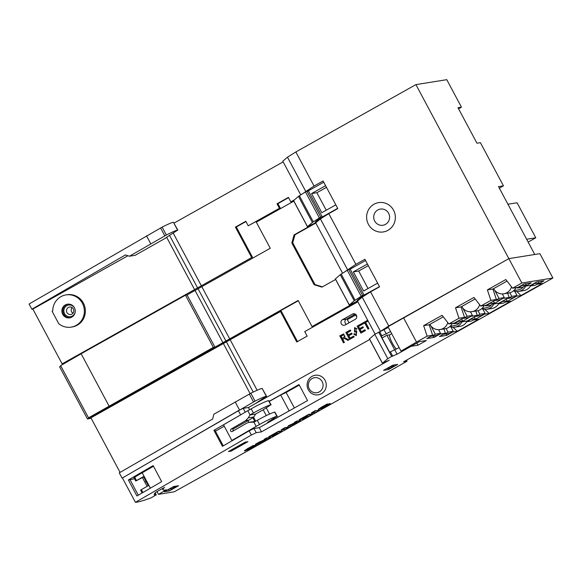 <?xml version="1.0" encoding="UTF-8"?>
<svg xmlns="http://www.w3.org/2000/svg" width="582" height="582" viewBox="0 0 582 582"><rect width="100%" height="100%" fill="white"/><g stroke="black" fill="none" stroke-linecap="round" stroke-linejoin="round"><path stroke-width="0.87" d="M357.85 301.811L304.728 331.609L307.143 336.134L296.747 341.969L280.48 311.516L230.159 339.735L257.128 390.238M261.951 399.281L262.22 399.776L369.708 339.481L248.463 407.495L243.211 408.331L238.358 410.666L122.424 477.96L135.439 502.324A118.793 10.047 151.9 0 0 151.284 497.77L155.852 495.013A59.4 5.02 -28.1 0 1 154.245 494.7A59.4 5.02 -28.1 0 1 155.67 492.35L164.524 487.381A58.404 4.94 -28.1 0 0 163.004 489.811A58.404 4.94 -28.1 0 0 165.041 490.059L166.517 489.818L158.464 494.336L157.002 491.601M345.206 324.96A2.968 2.874 80.9 0 1 341.096 323.294A2.968 2.874 80.9 0 1 342.42 319.736L352.488 314.091A2.968 2.874 80.9 0 1 356.599 315.757A2.968 2.874 80.9 0 1 355.275 319.314L345.206 324.96M194.584 289.589L62.129 363.881L32.861 309.064L31.886 309.224L125.414 254.931L129.466 256.226L166.35 235.019C172.126 232.073 175.873 230.45 177.612 230.152L166.001 237.667L166.75 237.463L194.584 289.589L251.679 257.564L235.419 227.111L245.815 221.276L248.23 225.801L279.433 208.298L277.017 203.773L288.425 197.378L290.825 201.874L294.252 199.953M166.75 237.463L135.133 255.316L129.466 256.226M127.938 255.738L32.861 309.064M71.15 327.135L72.146 326.975A16.318 15.794 -99.1 0 0 85.161 308.373A16.318 15.794 -99.1 0 0 66.988 294.747L65.999 294.907A16.318 15.794 80.9 0 1 84.164 308.525A16.318 15.794 80.9 0 1 71.15 327.135A16.318 15.794 80.9 0 1 58.724 323.672L52.082 311.225L52.766 310.839A16.318 15.794 80.9 0 1 65.999 294.907M316.935 221.837L315.277 222.069L319.976 218.068L322.304 216.948L308.365 190.845L323.738 182.217M319.976 218.068L321.686 217.042M458.565 108.776L461.446 107.161L446.772 79.676L415.919 84.608L295.86 151.953L314.054 186.036L323.075 180.98L337.815 208.589L328.794 213.645L355.871 264.352L364.892 259.288L379.588 286.81L370.567 291.873L388.776 325.985L379.588 331.907M415.919 84.608L508.843 258.634L388.776 325.985M328.794 213.645L320.413 218.883L315.713 222.884L342.565 273.176M295.86 151.953L287.472 157.191L282.772 161.192L300.748 194.861M358.57 300.181L357.108 300.414L363.503 295.358L362.63 295.481L348.698 269.393L340.281 274.675L335.414 278.909M363.495 295.343L357.108 300.414M370.567 291.873L362.186 297.111L357.479 301.112L375.106 334.119M345.33 271.423L355.871 264.352M320.413 218.883L347.49 269.582M315.291 222.106L319.998 218.097M303.513 193.108L314.054 186.036M287.472 157.191L305.674 191.274M362.186 297.111L380.395 331.216M335.618 279.455L321.955 287.122L314.135 284.722L291.829 242.956L294.077 234.91L316.077 222.571M316.23 222.44L307.434 226.674L312.381 222.433L319.365 217.952L305.448 191.885L308.365 190.845M201.816 286.664L195.043 290.462L222.921 342.667L229.694 338.87L201.816 286.664L270.259 248.274L256.32 222.171L293.801 201.146M229.694 338.87L298.137 300.479L312.068 326.582L357.479 301.112M173.247 233.149L201.357 285.791M283.143 161.891L174.076 223.066M91.127 418.182A118.793 10.047 -28.1 0 1 87.467 418.975L90.319 417.279L88.522 417.825L60.652 365.634L81.131 353.747L185.491 295.212L187.069 294.958L214.933 347.148L222.921 342.667M195.043 290.462L187.011 294.965M230.159 339.735L223.386 343.54L250.129 393.621M223.386 343.54L90.938 417.832L120.074 472.402M255.447 403.581L266.323 396.298A15.838 1.339 151.9 0 0 255.054 401.144L122.424 477.96M266.571 396.298L262.126 388.427C260.387 388.732 256.626 390.34 250.842 393.25L213.841 414.238L212.626 419.04L119.266 472.868L122.024 478.026M461.446 107.161L457.998 107.714L476.956 143.216L480.405 142.663L503.452 185.833L498.527 186.618L534.763 254.487L508.843 258.634L539.892 253.672L552.9 278.036L403.61 361.771L407.058 361.218A2950.049 249.445 -28.1 0 1 174.236 491.812L158.464 494.336M499.378 188.212L503.452 185.833M60.863 366.02L59.604 366.784L87.467 418.975M62.129 363.881L251.679 257.564M177.852 230.145L173.407 222.273A15.838 1.339 151.9 0 0 162.138 227.118L29.1 304L31.886 309.224M63.227 364.136L63.016 363.743M91.68 417.418L91.359 416.821L298.282 300.756M173.407 222.273L177.612 230.152M262.126 388.427L266.323 396.298M146.519 235.841L150.76 243.778M235.201 401.929L239.442 409.866M88.537 417.818L88.74 418.203M88.522 417.825L213.354 347.403L214.933 347.148M81.131 353.747L108.994 405.938M185.491 295.212L213.354 347.403M293.597 200.601L298.464 196.367L305.448 191.885M319.365 217.952L320.806 217.144L306.889 191.078M320.806 217.144L321.671 217.006M363.503 295.358L379.493 286.635M348.698 269.393L350.182 269.153L364.114 295.256M362.63 295.481L361.189 296.289L347.258 270.201M361.189 296.289L354.212 300.77L349.258 305.004L357.624 300.989M350.182 269.153L365.554 260.532M248.23 225.801L280.32 208.16L277.905 203.635L277.017 203.773M277.905 203.635L288.57 197.654M280.32 208.16L279.433 208.298M252.566 257.419L236.299 226.965L235.419 227.111M236.299 226.965L245.96 221.553M293.561 200.695L290.825 201.874M297.482 341.554L281.368 311.37L280.48 311.516M357.624 301.389L312.068 326.582M322.304 216.948L337.676 208.32M322.428 286.853L315.022 284.583L292.717 242.81L294.965 234.772L294.077 234.91M294.965 234.772L315.815 223.073M292.717 242.81L291.829 242.956M315.022 284.583L314.135 284.722M367.409 264.01L353.376 271.881L363.597 291.022L377.631 283.15M368.29 265.654L358.701 271.03L368.05 288.534M358.701 271.03L353.376 271.881M335.821 204.842L321.788 212.714L311.566 193.566L325.6 185.702M326.233 210.218L316.884 192.715L326.473 187.339M316.884 192.715L311.566 193.566M65.329 304.946A6.911 6.686 -99.1 0 0 69.665 317.845A6.911 6.686 -99.1 0 0 75.18 309.966A6.911 6.686 -99.1 0 0 65.329 304.946M70.16 317.75A6.911 6.686 80.9 0 1 67.985 304.139M75.26 311.363A5.893 5.704 80.9 0 1 66.486 315.793A5.893 5.704 80.9 0 1 66.799 305.681A5.893 5.704 80.9 0 1 74.823 308.613M72.968 313.247A3.798 3.674 80.9 0 1 72.052 307.536M68.378 307.434A3.798 3.674 -99.1 0 0 70.757 314.52A3.798 3.674 -99.1 0 0 73.79 310.191A3.798 3.674 -99.1 0 0 68.378 307.434M356.104 314.847L347.308 319.62L349.018 322.821M356.751 316.899L355.697 314.913M346.377 324.305A2.968 2.874 80.9 0 1 346.363 319.111L355.26 314.113M343.642 334.861L341.001 336.192L342.231 338.498L344.981 336.243L343.591 334.868L341.001 336.192M343.736 333.879L344.944 337.916L348.829 339.852L347.825 340.412C345.679 338.935 344.42 338.317 344.042 338.557L342.653 339.299L344.304 342.383L343.504 342.834L339.786 335.872L343.686 333.886L344.944 337.916M344.18 338.535L342.754 339.277L344.406 342.369L343.504 342.834M345.039 337.895L348.924 339.837L347.825 340.412M341.096 336.178L342.325 338.484M357.137 326.146L361.502 323.694L361.946 324.516L358.374 326.517L359.516 328.648L362.855 326.778L363.292 327.593L359.952 329.463L361.218 331.835L364.921 329.754L365.365 330.576L360.855 333.1L357.137 326.146M359.611 328.634L358.476 326.502L362.04 324.501L361.502 323.694M364.921 329.754L365.46 330.561L360.855 333.1M362.855 326.778L363.394 327.571L360.047 329.448L361.313 331.82M362.295 323.25L367.082 320.566L367.518 321.388L365.525 322.508L368.799 328.648L367.999 329.092L364.725 322.952L362.732 324.072L362.295 323.25M367.999 329.092L368.901 328.634L365.62 322.493L367.62 321.373L367.082 320.566M364.819 322.937L362.732 324.072M345.883 332.453L350.255 330.009L350.691 330.823L347.127 332.824L348.262 334.963L351.601 333.086L352.037 333.901L348.698 335.778L349.964 338.149L353.674 336.069L354.111 336.891L349.6 339.415L345.883 332.453M348.363 334.948L347.221 332.809L350.786 330.809L350.255 330.009M353.674 336.069L354.205 336.869L349.6 339.415M351.601 333.086L352.139 333.886L348.8 335.763L350.058 338.127M354.627 327.622L356.999 328.808L356.169 329.325L354.707 328.539L354.416 331.114L356.359 330.678L356.33 335.559L353.747 334.184L354.46 333.682L356.293 334.577L356.737 331.682L354.671 332.118L354.584 327.63L356.897 328.823L356.169 329.325M356.628 331.696L354.722 332.104M356.344 334.57L354.46 333.682M354.758 328.539L354.467 331.107M356.402 330.671L356.38 335.552M507.926 204.231L517.078 202.769L535.775 237.783L526.623 239.246M528.136 242.068L535.775 237.783M228.435 451.537L245.211 442.124L247.917 441.694L231.141 451.101L228.435 451.537M148.272 485.679L146.031 481.481L144.86 482.143L142.43 477.589M146.075 481.474L143.638 476.913M388.369 327.44L374.779 334.308L369.49 338.899M416.843 343.089L417.978 345.213L426.366 340.514L419.469 341.612L403.195 350.742L400.998 351.092L387.99 326.728L508.843 258.634L521.85 282.998L552.9 278.036M389.46 334.985L391.715 333.712M150.396 488.167L142.19 472.795L133.925 477.56M378.656 332.053L391.664 356.417L387.787 358.672L382.41 363.27L389.293 360.163L261.471 431.859L259.245 427.683L307.551 400.583L299.002 384.571L269.248 401.267M242.396 413.853L213.9 430.331L214.896 430.171L223.277 445.863M128.375 479.975L136.923 495.988L161.672 481.627L153.124 465.615L128.375 479.975L130.033 479.714A114.043 9.647 151.9 0 0 134.486 478.68M399.15 347.621L389.634 352.212L381.086 336.2L390.595 331.616M396.349 349.193A10.098 2.401 -119.3 0 1 389.46 334.861L386.899 335.268L382.047 337.989M312.054 376.35A9.901 9.581 -99.1 0 0 308.307 389.758A9.901 9.581 -99.1 0 0 321.344 393.752A9.901 9.581 -99.1 0 0 325.083 380.344A9.901 9.581 -99.1 0 0 312.054 376.35M386.899 335.268L394.8 350.066M248.463 407.495L249.634 409.684M411.161 346.275L397.091 354.205L391.664 356.417M417.978 345.213L411.183 346.305M259.245 427.683L253.992 428.519L249.14 430.855L222.448 446.343L213.9 430.331M261.471 431.859L256.218 432.695L251.366 435.03L135.439 502.324M155.19 492.838L156.318 494.947M374.779 334.308L387.787 358.672M516.86 291.553L520.977 295.547L542.591 283.419L538.059 284.147L544.017 280.8L536.72 281.972L530.813 285.289L525.393 286.155L531.301 282.837L524.011 284.001L518.096 287.319L512.575 288.206L521.85 282.998M520.977 295.547L516.445 296.267L506.187 302.022L510.72 301.294L489.106 313.422L484.573 314.149L474.315 319.896L478.848 319.176L457.241 331.296L452.701 332.024L446.743 335.363L439.454 336.534L445.361 333.217L439.941 334.083L434.034 337.4L426.737 338.564L432.652 335.247L427.13 336.134L416.516 342.085L403.501 317.721M400.998 351.092L416.516 342.085M247.546 450.293L252.872 447.289L244.651 451.072L244.462 450.723L247.779 448.504L253.345 445.441L256.415 445.303L248.259 450.184L247.394 450.002M272.187 436.507L277.825 433.35L271.99 436.274L276.363 433.583L269.684 436.966L268.833 436.718L278.356 431.378L282.066 430.782L282.248 431.131L272.856 436.405L272.041 436.238M302.516 419.498L308.147 416.334L302.32 419.258L306.692 416.567L300.014 419.949L299.155 419.709L308.547 414.442L312.258 413.846L312.439 414.195L303.186 419.389L302.371 419.229M321.359 408.899L327.288 405.901L330.336 403.843L330.154 403.501L328.175 404.199L327.28 403.966L321.657 407.065L318.281 409.321L318.463 409.67L326.757 405.843L321.199 408.608M281.499 430.069L285.122 428.039L287.523 427.654L288.701 426.009L290.985 424.729L296.878 422.387L294.325 422.423L296.878 420.99L300.77 420.742L296.202 423.303L290.6 425.544L289.763 426.919L285.202 429.48L281.31 429.72L284.933 427.69L287.341 427.304L288.519 425.66L295.103 422.678M261.987 442.502L259.303 444.001L255.6 444.597L266.687 439.323L264.133 439.359L266.68 437.926L270.39 437.337L270.572 437.679L266.418 440.014L259.703 442.866L261.987 442.502L261.129 442.262M255.6 444.597L255.411 444.248L259.572 441.913L265.065 439.585M397.695 364.397L392.763 365.19L383.538 370.363L388.463 369.577L397.695 364.397M164.386 491.71L173.611 486.537L178.536 485.744L169.311 490.924L164.386 491.71M319.285 410.361L315.393 410.601L311.501 412.784L311.69 413.133L315.393 412.543L319.285 410.361L315.393 410.601M144.86 482.143L147.101 486.341M148.883 485.337L140.618 490.095M144.052 476.287L135.744 481.038L144.212 476.593M146.031 481.481L146.766 481.365M319.285 391.897A7.617 7.37 80.9 0 1 308.336 384.993A7.617 7.37 80.9 0 1 319.511 378.729A7.617 7.37 80.9 0 1 319.285 391.897M446.743 335.363L446.016 333.937M503.685 298.326L509.104 297.46L498.941 303.164L493.521 304.03L503.568 297.977M471.813 316.208L477.233 315.335L467.07 321.038L461.65 321.904L471.696 315.859M434.034 337.4L433.299 335.967M496.388 299.497L486.225 305.194L480.703 306.081L490.873 300.377L496.388 299.497L492.91 289.014L487.389 289.894L490.873 300.377M464.523 317.372L454.353 323.075L448.838 323.956L459.002 318.252L464.523 317.372L461.039 306.889L455.517 307.769L459.002 318.252M224.252 426.213L215.427 431.167M266.28 415.599L263.188 409.801L255.563 414.078L253.854 416.988A7.922 7.661 80.9 0 1 253.636 417.338L255.702 421.208M233.426 430.913A1.39 1.339 80.9 0 1 233.688 428.687L247.947 420.684A4.751 0.4 -28.1 0 1 248.965 420.131L253.636 417.338M291.975 409.321L268.957 422.103L267.589 422.321L276.894 416.326A15.838 1.339 151.9 0 0 259.536 424.489L256.175 426.373L253.941 422.19L249.227 422.27L246.863 423.114L231.92 431.691C230.319 431.298 230.028 430.433 231.032 429.109L245.56 420.677L248.259 417.883L250.042 414.886L247.808 410.71L223.503 424.816L231.869 440.479L232.815 440.327M255.469 421.339L249.227 422.27M256.175 426.373L231.869 440.479M250.042 414.886L253.403 413.002A15.838 1.339 -28.1 0 1 270.761 404.839L263.188 409.801M271.147 404.817L268.528 400.663A15.838 1.339 151.9 0 0 251.169 408.826L247.808 410.71M276.894 416.326L274.66 412.151A15.838 1.339 151.9 0 0 257.302 420.306L253.941 422.19M274.66 412.151L277.279 416.305M169.311 490.924L168.504 489.397M153.466 466.255L142.19 472.795M268.957 422.103L268.709 421.652M272.689 419.877L272.441 419.418M269.575 414.049L266.309 407.931M289.058 410.688L280.699 395.025L269.32 401.405M294.39 407.967L286.118 392.479L280.699 395.025M299.279 385.095L286.118 392.479M407.058 361.218L406.491 360.156M448.838 323.956L442.094 315.298L423.645 325.644L427.13 336.134M480.703 306.081L473.966 297.424L455.517 307.769M512.575 288.206L505.838 279.542L487.389 289.894M231.141 451.101L230.828 450.504M388.463 369.577L387.816 368.362M249.853 414.995L255.563 414.078M475.167 298.959L461.039 306.889M507.038 281.084L492.91 289.014M443.295 316.841L429.167 324.763L423.645 325.644M429.167 324.763L432.652 335.247M445.361 333.217L443.942 328.925M477.233 315.335L475.807 311.05M509.104 297.46L507.679 293.175M484.988 309.428L489.106 313.422M453.116 327.302L457.241 331.296M448.024 332.14L444.342 334.206L449.566 333.37L453.247 331.303L448.024 332.14L446.103 328.532M453.247 331.303L450.955 327.004M435.314 334.17L431.626 336.236L436.849 335.399L440.538 333.333L435.314 334.17L430.927 325.964M440.538 333.333L438.581 329.674M470.161 319.722L466.48 321.788L471.704 320.951L475.385 318.885L469.994 319.402M475.385 318.885L474.359 316.95M466.48 321.788L466.153 321.184M457.452 321.751L453.764 323.818L458.987 322.988L462.675 320.915L457.277 321.431M462.675 320.915L461.642 318.987M453.764 323.818L453.443 323.221M479.895 314.258L476.207 316.324L481.43 315.495L485.119 313.422L479.895 314.258L477.975 310.657M485.119 313.422L482.827 309.129M467.179 316.295L463.498 318.361L468.721 317.525L472.409 315.459L467.179 316.295L462.799 308.082M472.409 315.459L470.452 311.792M502.033 301.84L498.345 303.913L503.568 303.077L507.257 301.01L501.866 301.52M507.257 301.01L506.224 299.075M498.345 303.913L498.025 303.309M489.317 303.877L485.635 305.943L490.859 305.106L494.547 303.04L489.149 303.557M494.547 303.04L493.514 301.112M485.635 305.943L485.315 305.346M511.767 296.383L508.079 298.45L513.302 297.613L516.991 295.547L511.767 296.383L509.839 292.782M516.991 295.547L514.699 291.255M499.05 298.413L495.369 300.487L500.593 299.65L504.274 297.584L499.05 298.413L494.671 290.207M504.274 297.584L502.317 293.917M533.905 283.965L530.217 286.031L535.44 285.195L539.128 283.128L533.738 283.645M539.128 283.128L538.372 281.71M530.217 286.031L529.896 285.435M521.188 286.002L517.507 288.068L522.731 287.232L526.412 285.165L521.021 285.682M526.412 285.165L525.655 283.74M517.507 288.068L517.187 287.464M264.315 439.701L266.869 438.275L266.68 437.926M266.869 438.275L270.572 437.679M294.514 422.772L297.06 421.339L296.878 420.99M297.06 421.339L300.77 420.742M330.336 403.843L322.086 407.662L328.175 404.199L327.28 403.966M327.47 404.315L318.463 409.67M315.582 410.95L311.69 413.133M299.344 420.058L308.736 414.791L308.547 414.442M308.736 414.791L312.439 414.195M269.015 437.067L278.545 431.728L278.356 431.378M278.545 431.728L282.248 431.131M244.651 451.072L253.526 445.79L253.345 445.441M253.526 445.79L248.136 449.144L256.415 445.303M449.777 326.618A10.098 9.77 -99.1 0 0 454.818 327.186L459.991 326.357A10.098 9.77 -99.1 0 0 466.742 321.744M454.818 327.186A10.098 9.77 -99.1 0 0 461.955 321.861M450.097 326.342L454.571 325.622A8.512 8.235 -99.1 0 0 459.656 322.61M429.88 324.363A10.098 9.77 -99.1 0 0 440.036 329.55L445.157 328.735A10.098 9.77 -99.1 0 0 452.294 323.403M440.036 329.55A10.098 9.77 -99.1 0 0 447.798 322.617M481.649 308.744A10.098 9.77 -99.1 0 0 486.69 309.311L491.863 308.482A10.098 9.77 -99.1 0 0 498.614 303.869M486.69 309.311A10.098 9.77 -99.1 0 0 493.827 303.979M481.969 308.46L486.443 307.747A8.512 8.235 -99.1 0 0 491.528 304.735M461.752 306.488A10.098 9.77 -99.1 0 0 471.907 311.676L477.029 310.853A10.098 9.77 -99.1 0 0 484.166 305.528M471.907 311.676A10.098 9.77 -99.1 0 0 479.67 304.742M513.52 290.869A10.098 9.77 -99.1 0 0 518.562 291.437L523.735 290.607A10.098 9.77 -99.1 0 0 530.478 285.995M518.562 291.437A10.098 9.77 -99.1 0 0 525.699 286.104M513.841 290.585L518.315 289.872A8.512 8.235 -99.1 0 0 523.4 286.853M493.616 288.614A10.098 9.77 -99.1 0 0 503.779 293.801L508.901 292.979A10.098 9.77 -99.1 0 0 516.038 287.646M503.779 293.801A10.098 9.77 -99.1 0 0 511.534 286.868M175.48 486.232L175.757 486.756L172.403 488.633L168.853 489.207M172.207 487.323L175.757 486.756M230.05 450.628L246.026 441.993M245.146 442.16L246.033 442.022M393.89 365.009L393.738 366.071L390.384 367.948L386.826 368.515M390.187 366.638L393.738 366.071M374.022 204.224A14.848 14.368 -99.1 0 0 373.579 229.912A14.848 14.368 -99.1 0 0 395.367 217.69A14.848 14.368 -99.1 0 0 374.022 204.224M198.113 288.876L225.991 341.088M226.449 341.954L253.214 392.072M258.248 401.5L258.452 401.893M169.544 235.375L197.647 288.01M162.138 227.118L166.35 235.019M250.842 393.25L255.054 401.144M160.581 227.955L164.801 235.856M249.285 394.079L253.505 401.98M307.485 226.602L293.568 200.535M312.381 222.433L298.464 196.367M313.276 221.815L299.352 195.741M355.1 300.145L341.168 274.057M354.212 300.77L340.281 274.675M349.309 304.939L335.377 278.843M346.363 319.111L342.42 319.736M354.387 313.785L352.488 314.091M377.805 209.971A8.192 7.93 80.9 0 1 389.591 217.399A8.192 7.93 80.9 0 1 377.565 224.143A8.192 7.93 80.9 0 1 377.805 209.971M394.858 350.029L397.091 354.205M390.522 352.066L392.748 356.242M379.74 331.878L381.974 336.061M253.992 428.519L256.218 432.695M249.14 430.855L251.366 435.03M238.358 410.666L240.592 414.842M154.877 493.187L155.852 495.013M384.084 329.841L386.31 334.017M369.454 338.833L382.469 363.197M243.211 408.331L245.269 412.187M138.298 495.195L130.033 479.714M141.324 489.571L142.903 492.518M136.494 480.528L134.638 477.044M245.56 420.677L248.965 420.131M248.259 417.883L253.854 416.988M231.032 429.109L233.688 428.687M250.558 422.19L255.309 421.426M253.403 413.002L251.169 408.826M259.536 424.489L257.302 420.306M270.761 404.839L268.528 400.663M271.008 404.803L268.775 400.627M277.141 416.29L274.908 412.114M252.748 417.483L254.865 421.433M247.947 420.684L248.834 422.343M307.434 226.674L293.51 200.601M349.258 305.004L335.327 278.916M369.403 338.906L382.41 363.27M140.575 490.088L142.117 492.976M135.744 481.038L133.882 477.56M162.356 488.596L163.004 489.811"/></g></svg>
